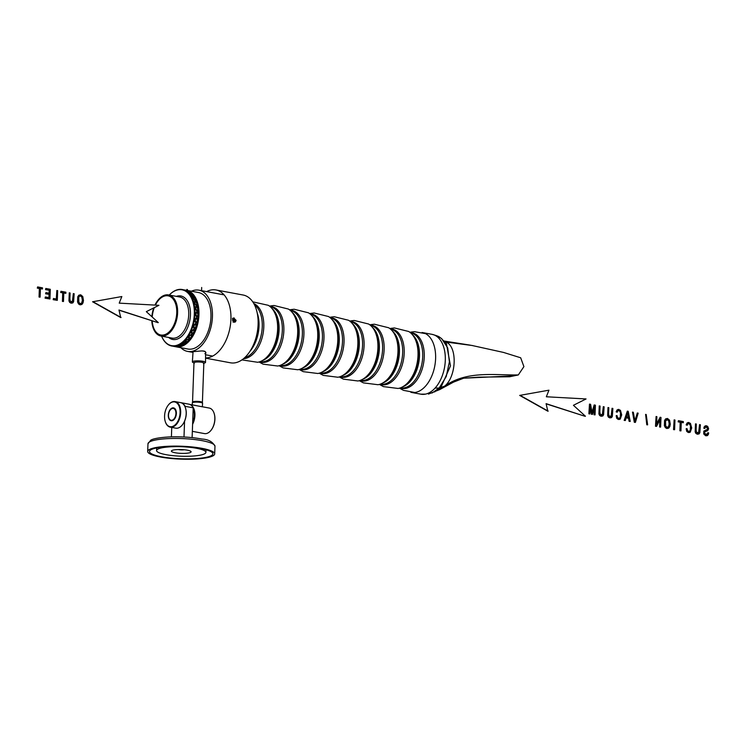 <?xml version="1.0" encoding="UTF-8"?>
<svg xmlns="http://www.w3.org/2000/svg" width="746" height="746" viewBox="0 0 746 746"><rect width="100%" height="100%" fill="white"/><g stroke="black" fill="none" stroke-linecap="round" stroke-linejoin="round"><path stroke-width="1.12" d="M194.417 459.079A33.523 6.453 2.1 0 1 147.689 451.442A33.523 6.453 2.1 0 1 167.971 446.276A33.523 6.453 2.1 0 1 214.699 453.904A33.523 6.453 2.1 0 1 194.417 459.079M193.708 458.734A31.714 6.108 2.1 0 1 149.498 451.517A31.714 6.108 2.1 0 1 168.68 446.621A31.714 6.108 2.1 0 1 212.89 453.838A31.714 6.108 2.1 0 1 193.708 458.734M192.114 437.613L193.205 407.829L185.111 406.318A12.999 7.805 -79.4 0 0 180.868 402.672A12.999 7.805 -79.4 0 0 180.709 402.644M183.992 436.997L184.57 421.238M185.092 406.915L185.111 406.318M193.205 407.829A12.999 7.805 -79.4 0 0 188.962 404.183L180.868 402.672M171.757 427.421L171.412 436.858M195.275 405.451L202.474 406.822M190.165 404.574A12.999 7.805 100.6 0 1 191.144 405.106A12.999 7.805 100.6 0 1 192.599 424.269M202.632 406.812L209.206 408.043A12.999 7.805 100.6 0 1 211.071 408.817A12.999 7.805 100.6 0 1 214.149 413.443A12.999 7.805 100.6 0 1 210.997 430.339A12.999 7.805 100.6 0 1 204.441 433.594L192.337 431.337M214.195 413.592A12.589 7.553 100.6 0 1 214.242 413.732A12.589 7.553 100.6 0 1 211.193 430.097A12.589 7.553 100.6 0 1 211.099 430.218M193.177 408.584A12.589 7.553 100.6 0 1 192.654 422.823M174.172 408.817A6.005 3.609 100.6 0 1 175.357 416.501A6.005 3.609 100.6 0 1 170.247 419.905A6.005 3.609 100.6 0 1 168.82 417.769A6.005 3.609 100.6 0 1 170.274 409.964A6.005 3.609 100.6 0 1 174.172 408.817M165.286 421.593A12.999 7.805 -79.4 0 0 165.332 421.742A12.999 7.805 -79.4 0 0 170.284 427.15A12.999 7.805 -79.4 0 0 180.681 412.678A12.999 7.805 -79.4 0 0 175.049 401.59A12.999 7.805 -79.4 0 0 168.484 404.845A12.999 7.805 -79.4 0 0 168.391 404.966M180.103 412.669A12.589 7.553 -79.4 0 0 176.345 402.616A12.589 7.553 -79.4 0 0 168.298 405.087A12.589 7.553 -79.4 0 0 164.577 415.942A12.589 7.553 -79.4 0 0 165.248 421.453A12.589 7.553 -79.4 0 0 173.743 425.91A12.589 7.553 -79.4 0 0 180.103 412.669M176.373 413.461A6.537 3.926 -79.4 0 0 176.028 410.598A6.537 3.926 -79.4 0 0 171.608 408.276A6.537 3.926 -79.4 0 0 168.307 415.158A6.537 3.926 -79.4 0 0 170.256 420.38A6.537 3.926 -79.4 0 0 174.443 419.093A6.537 3.926 -79.4 0 0 176.373 413.461M170.284 427.15L175.776 428.167A12.999 7.805 -79.4 0 0 182.341 424.912A12.999 7.805 -79.4 0 0 186.183 413.704A12.999 7.805 -79.4 0 0 185.493 408.015A12.999 7.805 -79.4 0 0 180.551 402.616L175.049 401.59M182.434 424.791A12.589 7.553 -79.4 0 0 182.528 424.67A12.589 7.553 -79.4 0 0 186.248 413.816A12.589 7.553 -79.4 0 0 185.586 408.304A12.589 7.553 -79.4 0 0 185.54 408.165M184.262 449.763A4.038 0.774 2.1 0 1 178.341 449.54M161.826 447.842A24.683 4.756 -177.9 0 0 156.576 450.556A24.683 4.756 -177.9 0 0 173.1 455.666A24.683 4.756 -177.9 0 0 200.646 455.088A24.683 4.756 -177.9 0 0 205.905 452.365A24.683 4.756 -177.9 0 0 189.372 447.264A24.683 4.756 -177.9 0 0 161.826 447.842M188.999 452.915A9.875 1.902 -177.9 0 0 191.107 451.824A9.875 1.902 -177.9 0 0 184.495 449.782A9.875 1.902 -177.9 0 0 173.473 450.015A9.875 1.902 -177.9 0 0 171.375 451.106A9.875 1.902 -177.9 0 0 177.986 453.148A9.875 1.902 -177.9 0 0 188.999 452.915M191.424 291.22A31.136 18.687 100.6 0 1 198.94 290.175A31.136 18.687 100.6 0 1 203.416 292.05A31.136 18.687 100.6 0 1 210.717 328.1A31.136 18.687 100.6 0 1 187.516 351.394A31.136 18.687 100.6 0 1 183.04 349.52A31.136 18.687 100.6 0 1 180.886 347.711M186.202 290.25A28.73 17.242 100.6 0 1 186.491 290.297L198.492 292.535A28.73 17.242 100.6 0 1 202.632 294.269A28.73 17.242 100.6 0 1 209.365 327.541A28.73 17.242 100.6 0 1 187.964 349.035L175.963 346.797A28.73 17.242 100.6 0 1 175.664 346.731M186.491 290.297A28.73 17.242 100.6 0 1 190.631 292.031A28.73 17.242 100.6 0 1 197.364 325.303A28.73 17.242 100.6 0 1 175.963 346.797M196.879 302.251A28.404 17.046 100.6 0 1 196.916 302.363A28.404 17.046 100.6 0 1 190.034 339.299A28.404 17.046 100.6 0 1 189.95 339.393M178.145 346.191L173.986 346.368L177.492 346.815L181.194 346.06L181.996 344.969L184.859 344.102L185.586 342.405L188.468 340.857L188.906 338.777L191.47 336.94L191.797 334.255L194.128 332.054L194.146 329.023L196.235 326.319L195.853 323.326L197.541 320.733L196.823 317.395L198.156 314.532L197.037 311.511L198.007 309.012L196.478 305.907L197.009 303.417L195.163 300.852L195.433 298.913L193.158 296.544L193.13 295.034L190.547 293.187L190.267 292.18L185.913 290.194A28.73 17.242 100.6 0 1 190.044 291.919A28.73 17.242 100.6 0 1 196.841 302.13A28.73 17.242 100.6 0 1 189.876 339.486A28.73 17.242 100.6 0 1 175.375 346.685L174.396 346.508M155.392 305.114A19.909 11.945 100.6 0 1 168.577 295.948A19.909 11.945 100.6 0 1 170.983 297.048A19.909 11.945 100.6 0 1 175.748 319.726A19.909 11.945 100.6 0 1 161.285 335.066A19.909 11.945 100.6 0 1 157.956 333.798A19.909 11.945 100.6 0 1 152.221 320.827M152.24 317.05A19.909 11.945 100.6 0 1 154.291 307.641M154.935 305.086A20.571 12.346 100.6 0 1 157.863 300.358A20.571 12.346 100.6 0 1 171.198 296.442A20.571 12.346 100.6 0 1 175.245 322.748A20.571 12.346 100.6 0 1 157.742 334.404A20.571 12.346 100.6 0 1 152.874 327.093A20.571 12.346 100.6 0 1 151.792 320.687M151.867 316.705A20.571 12.346 100.6 0 1 153.76 307.911M157.938 300.256A20.897 12.542 100.6 0 1 158.012 300.162A20.897 12.542 100.6 0 1 168.559 294.922A20.897 12.542 100.6 0 1 171.561 296.181A20.897 12.542 100.6 0 1 176.466 320.379A20.897 12.542 100.6 0 1 160.894 336.017A20.897 12.542 100.6 0 1 157.891 334.758A20.897 12.542 100.6 0 1 152.949 327.326A20.897 12.542 100.6 0 1 152.911 327.214M169.277 295.062A28.404 17.046 100.6 0 1 186.09 291.509A28.404 17.046 100.6 0 1 191.675 327.839A28.404 17.046 100.6 0 1 167.496 343.934A28.404 17.046 100.6 0 1 161.612 336.148M161.584 336.138A28.73 17.242 100.6 0 0 163.085 339.216L163.271 339.533A28.73 17.242 100.6 0 0 165.668 342.619L165.901 342.862A28.73 17.242 100.6 0 0 167.654 344.288A28.73 17.242 100.6 0 0 168.745 344.95L169.016 345.09A28.73 17.242 100.6 0 0 171.785 346.013L172.028 346.06M169.249 295.052A28.73 17.242 100.6 0 1 170.666 293.654L170.955 293.402A28.73 17.242 100.6 0 1 174.247 291.052L174.555 290.884A28.73 17.242 100.6 0 1 177.958 289.616L178.266 289.551A28.73 17.242 100.6 0 1 181.623 289.411L181.921 289.457A28.73 17.242 100.6 0 1 182.322 289.523A28.73 17.242 100.6 0 1 185.083 290.446L185.362 290.595A28.73 17.242 100.6 0 1 186.453 291.248A28.73 17.242 100.6 0 1 188.206 292.674L188.44 292.917A28.73 17.242 100.6 0 1 190.827 296.003L191.023 296.33A28.73 17.242 100.6 0 1 192.86 300.284L192.99 300.675A28.73 17.242 100.6 0 1 194.193 305.319L194.268 305.767A28.73 17.242 100.6 0 1 194.781 310.905L194.79 311.39A28.73 17.242 100.6 0 1 194.585 316.789L194.538 317.283A28.73 17.242 100.6 0 1 193.634 322.72L193.522 323.204A28.73 17.242 100.6 0 1 191.955 328.426L191.787 328.883A28.73 17.242 100.6 0 1 189.624 333.676L189.307 334.991M184.532 290.175L185.167 290.632M185.083 290.446L181.921 289.457M184.458 289.98L187.442 290.921M186.966 290.474L187.488 289.653L186.91 289.411L186.761 290.455M187.237 290.847L184.057 289.849M185.362 290.595L187.815 291.695L188.206 292.674M184.738 290.063L187.293 290.903L187.805 291.835L187.302 291.071M187.768 291.611L185.288 290.52M187.498 290.987L189.969 292.096L190.547 293.187M171.785 346.013A28.73 17.242 100.6 0 0 172.186 346.079L175.842 345.985A28.73 17.242 100.6 0 1 172.485 346.125L172.447 346.051M175.842 345.985L178.844 345.594L179.553 344.652A28.73 17.242 100.6 0 1 176.149 345.92M179.553 344.652L182.518 343.617L183.152 342.144A28.73 17.242 100.6 0 1 179.861 344.484M183.152 342.144L185.987 340.512L186.481 338.563A28.73 17.242 100.6 0 1 183.441 341.882M186.537 338.339L186.286 339.421L186.537 338.33L189.12 336.418L189.4 334.087A28.73 17.242 100.6 0 1 186.742 338.227M175.366 346.405L176.103 345.892M172.233 346.097L175.235 346.219M173.604 346.358L174.508 346.34M175.422 346.377L178.07 346.34L178.788 345.659L176.131 345.957M175.086 346.386L172.466 346.125M182.565 343.468L179.711 344.428M183.32 341.994L186.024 340.381M189.13 336.315L186.584 338.274M189.531 333.854L191.75 331.438M189.624 333.676L191.759 331.522L191.787 328.883M193.783 325.983L191.815 328.576M191.955 328.426L193.801 326.039L193.522 323.204M174.685 346.526L178.014 346.377M195.126 320.174L193.512 322.906M193.634 322.72L195.154 320.193L194.538 317.283M195.732 314.271L194.482 317.003M194.585 316.789L195.76 314.252L194.79 311.39M195.555 308.518L194.706 311.147M194.781 310.905L196.301 305.925L194.79 303.324L194.1 305.599M194.193 305.319L194.659 303.109L192.99 300.675M192.804 300.573L192.972 298.503M192.86 300.284L193 298.4L191.023 296.33M190.668 294.67L190.864 296.218M190.827 296.003L190.678 294.539L188.44 292.917M187.815 291.854L188.253 292.898M172.186 346.079L171.561 345.902L172.186 346.079M185.941 340.661L185.372 342.395L182.789 343.505L183.423 342.004M182.789 343.505L185.4 342.265M178.294 346.368L181.008 345.995L181.716 345.044L178.975 345.435L181.782 344.95L182.462 343.729M185.586 342.405L188.151 340.913L188.645 338.954L186.08 340.353L188.691 338.777L189.083 336.614M188.906 338.777L191.47 336.94M191.797 334.255L193.923 331.923L193.923 328.977M194.146 329.023L195.965 326.431L195.62 323.316M195.853 323.326L197.317 320.594L196.599 317.423L195.303 319.931L194.669 317.003M196.823 317.395L197.923 314.653L196.813 311.567M197.037 311.511L197.755 308.872L196.263 306M196.478 305.907L196.813 303.51L194.958 300.955M195.163 300.852L195.154 298.792L192.972 296.675M192.99 294.884L193.158 296.544M185.642 342.265L186.211 340.512M185.316 342.526L184.682 344.009L182.061 344.876L182.733 343.626M179.124 345.547L179.833 344.568M178.35 346.321L179.068 345.612M190.351 293.066L187.973 291.714M188.02 291.798L190.389 293.178L190.659 294.39L188.393 292.786M190.659 294.39L190.379 293.327M192.981 296.386L190.845 294.539M190.584 293.309L192.841 294.931M191.004 296.143L193 298.214L192.99 296.544L190.864 294.679M193 298.214L193.167 296.712M195.014 300.657L193.167 298.391M193.158 298.577L194.995 300.862L194.697 302.885L193.009 300.452M194.697 302.885L195.144 301.058M196.357 305.692L194.837 303.1M195.666 308.229L194.314 305.515M196.422 306.149L195.573 308.471L194.268 305.767M196.953 311.269L195.778 308.462M194.883 311.11L195.872 313.991L196.851 311.53L195.694 308.704M195.872 313.991L196.944 311.763M196.767 317.153L195.946 314.234M195.834 314.495L196.636 317.423M195.303 319.931L196.692 317.665M195.816 323.083L195.349 320.174M193.69 322.925L193.988 325.788L195.648 323.344L195.2 320.435M193.988 325.788L195.676 323.587M194.146 328.8L194.007 326.021M193.82 326.272L193.941 329.042L191.974 331.299L191.983 328.632M191.974 331.299L193.941 329.266M191.815 334.04L191.964 331.513M191.75 331.746L191.582 334.264L189.353 336.222L189.633 333.854M189.353 336.222L191.582 334.171M191.563 334.469L191.274 336.819M188.943 338.6L189.325 336.418M186.248 340.353L186.742 338.376M203.434 363.488L204.973 362.864A6.583 1.268 -177.9 0 0 205.43 362.584A6.583 1.268 -177.9 0 0 205.523 362.379L205.588 352.093A6.257 1.203 -177.9 0 0 202.203 350.928M193.018 352.345L192.608 351.916L193.718 351.618L201.056 350.974C203.975 350.853 205.495 351.291 205.626 352.289L205.57 352.886M205.626 352.289L205.98 352.942L204.861 353.697M83.03 302.829L83.468 300.479L82.778 296.554L80.689 294.791L79.113 295.136L77.994 296.731L77.817 301.962L78.834 303.93L80.326 304.806L81.911 304.443L83.03 302.829M80.689 294.791L78.862 295.192L80.428 294.838L78.862 295.192L77.743 296.787L77.565 302.018L78.582 303.986L80.064 304.862L81.911 304.443M79.263 296.227L80.391 295.938L81.855 297.16L82.368 300.396L81.668 303.044L80.111 303.762M82.107 297.104L82.619 300.34L81.92 302.988L80.363 303.706L78.88 302.41L78.722 297.402L79.514 296.171L80.643 295.892L81.855 297.16M79.514 296.171L80.391 295.938M80.932 303.706L80.363 303.706M69.891 298.568L70.096 292.982L69.266 292.833L69.192 300.778L69.91 302.326L71.336 303.128L72.782 302.932L73.621 301.72L74.152 293.738L73.332 293.588L72.362 301.832L70.18 301.104L69.891 298.568M73.332 293.588L72.66 301.067L71.196 302.046M72.11 301.888L71.448 301.99M69.266 292.833L68.94 300.834L69.658 302.382L71.084 303.184L72.782 302.932M60.967 291.285L60.668 292.479L62.72 292.861L62.412 301.403L63.485 301.496L63.802 292.964L65.844 293.346L65.881 292.199L60.967 291.285L60.92 292.423L62.972 292.805L62.664 301.347M62.412 301.403L63.485 301.496M63.792 293.057L65.844 293.346M53.479 298.484L53.18 299.678L57.311 300.349L57.666 290.67L56.845 290.511L56.537 299.053L53.479 298.484L53.432 299.622M53.18 299.678L57.311 300.349M56.286 299.006L56.845 290.511M45.357 296.973L45.068 298.167L49.954 298.978L50.308 289.299L45.814 288.46L45.776 289.597L49.441 290.287L49.339 293.253L45.898 292.609L45.86 293.747L49.292 294.381L49.171 297.682L45.357 296.973L45.319 298.111M45.068 298.167L49.954 298.978M45.898 292.609L45.599 293.793L49.292 294.381M49.04 294.437L48.919 297.635M45.814 288.46L45.525 289.653L49.441 290.287M49.189 290.334L49.087 293.206M37.598 286.921L37.3 288.124L39.352 288.506L39.044 297.039L40.116 297.141L40.433 288.599L42.475 288.982L42.522 287.844L37.598 286.921L37.552 288.068L39.613 288.45L39.296 296.992M39.044 297.039L40.116 297.141M40.424 288.702L42.475 288.982M705.306 431.412L707.656 430.759L708.616 428.819L707.656 426.292L705.045 425.919L706.266 425.798L704.187 426.787L703.832 428.26L704.867 428.446L705.352 427.132L706.453 426.871L707.823 428.586L707.553 429.398L704.047 431.067L703.972 433.902L705.93 435.711L707.357 435.599L708.299 434.61L708.7 432.932L707.926 432.68L706.975 434.47L704.681 433.51L704.728 431.878L706.49 431.132M705.101 427.188L706.192 426.917L707.572 428.642L707.292 429.454L703.795 431.113L703.72 433.958L705.679 435.767L707.105 435.645M707.357 435.599L706.835 435.748M706.033 429.92L706.574 429.808M705.352 427.132L706.192 426.917M703.832 428.26L704.867 428.446M706.527 425.742L705.296 425.873L704.084 428.204M705.054 431.468L706.369 431.16M707.926 432.68L706.723 434.517L705.763 434.629M706.723 434.517L706.014 434.573M696.111 429.593L696.316 424.008L695.496 423.859L695.412 431.803L696.13 433.351L697.557 434.153L699.002 433.948L699.841 432.745L700.373 424.763L699.552 424.614L698.582 432.857L696.4 432.13L696.111 429.593M699.552 424.614L698.881 432.083L697.417 433.062M698.331 432.913L697.669 433.016M695.496 423.859L695.16 431.859L695.878 433.398L697.305 434.209L699.002 433.948M688.698 422.525L687.103 422.973L686.143 424.884L687.197 425.276L687.877 423.859L688.931 423.569L690.731 425.891L690.544 429.901L689.78 431.141L688.707 431.402L687.56 430.563L686.982 428.596L686.143 428.764L686.991 431.356L688.595 432.484L690.255 432.158L691.701 427.952L690.442 423.336L688.064 422.497M687.625 423.915L688.679 423.625L689.854 424.381L690.479 425.947L690.292 429.957L689.528 431.197L688.455 431.449M689.528 431.197L688.707 431.402M687.877 423.859L688.679 423.625M686.143 424.884L687.197 425.276M688.95 422.469L687.355 422.917L686.395 424.828M686.143 428.764L686.73 431.402L688.344 432.54L690.003 432.204M690.255 432.158L689.407 432.512M678.431 420.669L678.142 421.872L680.193 422.255L679.876 430.787L680.958 430.89L681.266 422.348L683.317 422.73L683.355 421.593L678.431 420.669L678.394 421.816L680.445 422.199L680.138 430.74M679.876 430.787L680.958 430.89M681.266 422.45L683.317 422.73M674.142 419.877L673.535 429.612L674.608 429.705L674.962 420.026L674.142 419.877L673.787 429.556M673.535 429.612L674.608 429.705M669.833 426.507L670.281 424.157L669.582 420.231L667.493 418.459L665.917 418.814L664.798 420.408L664.63 425.64L665.646 427.607L667.129 428.484L668.724 428.111L669.833 426.507M667.493 418.459L665.665 418.86L667.241 418.515L665.665 418.86L664.546 420.455L664.369 425.696L665.385 427.654L666.877 428.53L668.724 428.111M666.066 419.895L667.194 419.616L668.668 420.837L669.181 424.064L668.472 426.712L666.924 427.439M668.92 420.781L669.432 424.017L668.724 426.665L667.176 427.383L665.684 426.078L665.525 421.07L667.446 419.56L668.668 420.837M666.327 419.849L667.194 419.616M667.735 427.383L667.176 427.383M659.846 419.886L659.585 427.01L660.63 427.104L660.984 417.415L660.135 417.266L656.601 424.25L656.881 416.65L656.088 416.51L655.734 426.19L656.573 426.348L660.117 419.345L659.837 426.954M659.585 427.01L660.63 427.104M656.088 416.51L655.482 426.246L656.573 426.348M656.62 423.775L660.135 417.266M645.598 414.384L646.773 424.782L647.64 424.847L646.204 414.496L645.598 414.384L647.024 424.726M646.773 424.782L647.64 424.847M632.487 412.109L634.314 422.292L635.405 422.395L638.166 413.163L637.28 412.995L635.023 421.257L633.326 412.258L632.487 412.109L634.566 422.236M634.314 422.292L635.405 422.395M637.28 412.995L634.771 421.313M626.164 417.825L628.542 418.264L629.111 421.322L630.239 421.434L628.207 411.307L627.321 411.139L624.43 420.352L625.362 420.52L626.192 417.723L628.794 418.208L629.363 421.276M629.111 421.322L630.239 421.434M627.321 411.139L624.169 420.399L625.362 420.52M627.498 412.296L628.318 417.07M628.02 414.161L628.589 417.126L626.491 416.734L627.75 412.249L627.759 414.207M618.695 409.47L617.101 409.918L616.14 411.829L617.194 412.221L617.875 410.804L618.928 410.514L620.112 411.27L620.728 412.836L620.551 416.846L619.777 418.086L618.704 418.347L617.557 417.508L616.979 415.541L616.149 415.718L616.989 418.301L618.602 419.429L620.252 419.103L621.707 414.897L620.439 410.281L618.07 409.442M617.623 410.86L618.676 410.57L619.851 411.326L620.476 412.892L620.299 416.902L619.525 418.142L618.453 418.394M619.525 418.142L618.704 418.347M617.875 410.804L618.676 410.57M616.14 411.829L617.194 412.221M618.956 409.414L617.362 409.862L616.392 411.773M616.149 415.718L616.737 418.347L618.341 419.485L620.001 419.149M620.252 419.103L619.404 419.457M608.605 413.275L608.811 407.689L607.99 407.54L607.915 415.485L608.624 417.033L610.06 417.835L611.506 417.629L612.345 416.427L612.876 408.444L612.056 408.295L611.086 416.538L608.904 415.811L608.605 413.275M612.056 408.295L611.375 415.774L609.92 416.744M610.825 416.594L610.172 416.697M607.99 407.54L607.654 415.541L608.372 417.089L609.799 417.891L611.506 417.629M599.859 411.643L600.064 406.057L599.243 405.908L599.159 413.853L599.877 415.401L601.304 416.203L602.749 415.998L603.589 414.795L604.12 406.812L603.3 406.663L602.33 414.907L600.148 414.179L599.859 411.643M603.3 406.663L602.628 414.142L601.164 415.112M602.078 414.962L601.425 415.065M599.243 405.908L598.907 413.909L599.625 415.457L601.052 416.259L602.749 415.998M594.273 407.586L594.012 414.776L595.056 414.869L595.411 405.19L594.18 404.957L592.1 412.92L590.59 404.295L589.489 404.09L589.126 413.769L589.918 413.918L590.217 405.815L591.727 414.254L592.464 414.394L594.571 406.486L594.264 414.729M594.012 414.776L595.056 414.869M590.17 407.036L591.475 414.3L592.464 414.394M589.489 404.09L588.874 413.825L589.918 413.918M594.18 404.957L591.848 412.976M158.311 322.58L146.319 311.651L158.935 305.31L119.22 303.137L121.84 296.544L92.569 301.766L120.712 317.563L118.968 310.01L157.947 322.654L119.034 310.215M92.924 301.692L121.066 317.488M585.423 416.221L573.432 405.292L586.058 398.951L546.342 396.779L548.953 390.186L519.682 395.408L547.834 411.205L546.091 403.651L585.069 416.296L546.147 403.856M520.037 395.333L548.189 411.13M206.642 291.611A34.475 20.683 100.6 0 1 215.986 289.961L243.159 295.024A34.475 20.683 100.6 0 1 248.12 297.104A34.475 20.683 100.6 0 1 256.195 337.024A34.475 20.683 100.6 0 1 230.514 362.808L205.542 358.145M215.986 289.961A34.475 20.683 100.6 0 1 220.937 292.04A34.475 20.683 100.6 0 1 229.47 330.18A34.475 20.683 100.6 0 1 205.542 357.949M234.188 317.964C232.463 318.337 232.127 319.521 233.19 321.517C234.552 322.71 235.522 322.319 236.1 320.342L233.694 317.973M235.773 320.276L234.328 322.039M233.61 317.992L235.41 320.351L233.591 322.095M233.461 318.048L235.587 320.444M233.2 318.178L234.608 320.519L233.722 322.039M233.088 322.207L234.906 320.463L233.358 318.094M233.302 322.16L235.121 320.416M232.985 318.225L234.393 320.566L233.694 322.02M233.573 321.927L234.104 320.631L232.687 318.281M232.472 318.328L233.89 320.677L233.47 321.843M235.624 320.314L236.1 320.342M241.909 359.908L257.65 362.276A29.616 17.773 -79.4 0 0 267.171 356.765A29.616 17.773 -79.4 0 0 277.633 328.566A29.616 17.773 -79.4 0 0 268.271 305.3L252.735 301.832M259.011 361.987L263.105 364.169L277.708 366.016A29.616 17.773 -79.4 0 0 287.229 360.505A29.616 17.773 -79.4 0 0 297.691 332.306A29.616 17.773 -79.4 0 0 288.329 309.04L274.052 305.496L269.437 306.065M279.069 365.726L283.163 367.918L297.766 369.755A29.616 17.773 -79.4 0 0 307.287 364.244A29.616 17.773 -79.4 0 0 317.749 336.045A29.616 17.773 -79.4 0 0 308.387 312.779L294.111 309.236L289.495 309.804M299.127 369.466L303.221 371.657L317.824 373.494A29.616 17.773 -79.4 0 0 327.345 367.983A29.616 17.773 -79.4 0 0 337.807 339.784A29.616 17.773 -79.4 0 0 328.445 316.518L314.159 312.984L309.553 313.544M319.185 373.205L323.279 375.397L337.873 377.234A29.616 17.773 -79.4 0 0 347.403 371.722A29.616 17.773 -79.4 0 0 357.866 343.524A29.616 17.773 -79.4 0 0 348.503 320.258L334.217 316.724L329.611 317.283M339.243 376.944L343.337 379.136L357.931 380.982A29.616 17.773 -79.4 0 0 367.461 375.462A29.616 17.773 -79.4 0 0 377.924 347.263A29.616 17.773 -79.4 0 0 368.561 324.006L354.275 320.463L349.669 321.022M359.292 380.684L363.395 382.875L377.989 384.722A29.616 17.773 -79.4 0 0 387.51 379.201A29.616 17.773 -79.4 0 0 397.982 351.002A29.616 17.773 -79.4 0 0 388.619 327.746L374.333 324.202L369.727 324.762M379.35 384.423L383.444 386.615L398.047 388.461A29.616 17.773 -79.4 0 0 407.568 382.94A29.616 17.773 -79.4 0 0 418.03 354.742A29.616 17.773 -79.4 0 0 408.668 331.485L394.392 327.942L389.785 328.51M422.059 332.492A30.446 18.296 100.4 0 1 422.348 332.548A30.446 18.296 100.4 0 1 426.759 334.385A30.446 18.296 100.4 0 1 433.958 369.624A30.446 18.296 100.4 0 1 411.307 392.415A30.446 18.296 100.4 0 1 410.925 392.34M440.075 337.528L439.73 337.295C439.161 336.567 436.531 335.56 431.85 334.301A30.446 18.296 100.4 0 1 432.046 334.339A30.446 18.296 100.4 0 1 436.457 336.176A30.446 18.296 100.4 0 1 436.895 336.483A30.446 18.296 100.4 0 1 435.077 388.079A30.446 18.296 100.4 0 1 425.472 394.13A30.446 18.296 100.4 0 1 421.005 394.205A30.446 18.296 100.4 0 1 420.763 394.158L425.472 394.13M509.667 376.758L479.268 377.15L509.667 376.758L518.302 374.949L523.906 366.622L520.68 357.782L503.522 352.429L471.463 345.361M202.511 403.474A5.138 0.988 -177.9 0 0 202.576 403.325A5.138 0.988 -177.9 0 0 202.576 403.269A5.138 0.988 -177.9 0 0 197.755 402.15A5.138 0.988 -177.9 0 0 192.365 402.784A5.138 0.988 -177.9 0 0 192.309 402.896A5.138 0.988 -177.9 0 0 192.3 402.943L192.291 404.882M192.599 401.991A4.933 0.951 -177.9 0 0 192.543 402.094A4.933 0.951 -177.9 0 0 192.533 402.141L193.979 362.77A4.933 0.951 -177.9 0 1 194.044 362.621A4.933 0.951 -177.9 0 1 199.341 362.015A4.933 0.951 -177.9 0 1 203.844 363.134L202.399 402.504A4.933 0.951 -177.9 0 0 202.399 402.458A4.933 0.951 -177.9 0 0 197.774 401.385A4.933 0.951 -177.9 0 0 192.599 401.991M205.523 362.379A6.583 1.268 -177.9 0 0 199.49 360.896A6.583 1.268 -177.9 0 0 192.449 361.707A6.583 1.268 -177.9 0 0 192.365 361.894A6.583 1.268 -177.9 0 0 192.869 362.416L194.361 363.153M201.681 287.471L201.56 290.67M184.877 289.998L186.91 290.464M234.692 319.866L232.593 320.304M147.969 443.777A33.523 6.453 2.1 0 1 168.251 438.611A33.523 6.453 2.1 0 1 214.979 446.239C212.731 441.781 208.395 439.375 201.961 439.04C191.825 437.175 180.83 436.485 168.96 436.951C154.618 437.846 151.457 439.748 150.785 440.168L147.969 443.777L147.689 451.442M168.559 294.922L179.655 296.992A20.897 12.542 100.6 0 1 182.658 298.251A20.897 12.542 100.6 0 1 187.563 322.449A20.897 12.542 100.6 0 1 171.99 338.087L160.894 336.017M176.326 296.376A22.128 13.279 100.6 0 1 184.038 297.3A22.128 13.279 100.6 0 1 188.393 325.601A22.128 13.279 100.6 0 1 169.556 338.143A22.128 13.279 100.6 0 1 168.661 337.462M234.608 320.519L235.083 320.556M234.104 320.631L234.57 320.659M255.654 338.898A28.264 16.962 -79.4 0 0 257.985 326.394M250.022 351.226A27.975 16.785 -79.4 0 0 257.174 312.863M244.632 357.726A27.975 16.785 -79.4 0 0 252.4 352.774A27.975 16.785 -79.4 0 0 262.247 327.121A27.975 16.785 -79.4 0 0 254.489 304.853M243.513 358.705A28.329 16.999 -79.4 0 0 253.808 353.306A28.329 16.999 -79.4 0 0 263.832 325.387A28.329 16.999 -79.4 0 0 253.799 303.538M266.471 357.474A28.264 16.962 -79.4 0 0 268.094 355.926A28.264 16.962 -79.4 0 0 274.77 312.966M262.387 360.57A27.975 16.785 -79.4 0 0 269.222 355.907A27.975 16.785 -79.4 0 0 272.085 308.602M259.962 361.689A27.975 16.785 -79.4 0 0 272.458 356.513A27.975 16.785 -79.4 0 0 282.305 327.084A27.975 16.785 -79.4 0 0 270.22 306.69M259.543 361.829A28.329 16.999 -79.4 0 0 273.866 357.045A28.329 16.999 -79.4 0 0 283.76 325.871A28.329 16.999 -79.4 0 0 269.884 306.401M286.529 361.213A28.264 16.962 -79.4 0 0 288.152 359.665A28.264 16.962 -79.4 0 0 294.829 316.705M282.445 364.309A27.975 16.785 -79.4 0 0 289.28 359.647A27.975 16.785 -79.4 0 0 292.134 312.341M280.02 365.428A27.975 16.785 -79.4 0 0 292.516 360.253A27.975 16.785 -79.4 0 0 302.363 330.823A27.975 16.785 -79.4 0 0 290.278 310.429M279.601 365.568A28.329 16.999 -79.4 0 0 293.924 360.784A28.329 16.999 -79.4 0 0 303.818 329.611A28.329 16.999 -79.4 0 0 289.942 310.15M306.578 364.953A28.264 16.962 -79.4 0 0 308.21 363.405A28.264 16.962 -79.4 0 0 314.887 320.444M302.503 368.048A27.975 16.785 -79.4 0 0 309.338 363.395A27.975 16.785 -79.4 0 0 312.192 316.08M300.079 369.167A27.975 16.785 -79.4 0 0 312.565 363.992A27.975 16.785 -79.4 0 0 322.421 334.572A27.975 16.785 -79.4 0 0 310.336 314.169M299.659 369.307A28.329 16.999 -79.4 0 0 313.982 364.524A28.329 16.999 -79.4 0 0 323.876 333.35A28.329 16.999 -79.4 0 0 309.991 313.889M326.636 368.692A28.264 16.962 -79.4 0 0 328.268 367.144A28.264 16.962 -79.4 0 0 334.935 324.184M322.561 371.788A27.975 16.785 -79.4 0 0 329.387 367.135A27.975 16.785 -79.4 0 0 332.25 319.82M320.137 372.907A27.975 16.785 -79.4 0 0 332.623 367.731A27.975 16.785 -79.4 0 0 342.479 338.311A27.975 16.785 -79.4 0 0 330.394 317.908M319.717 373.047A28.329 16.999 -79.4 0 0 334.04 368.263A28.329 16.999 -79.4 0 0 343.934 337.099A28.329 16.999 -79.4 0 0 330.049 317.628M346.694 372.431A28.264 16.962 -79.4 0 0 348.326 370.883A28.264 16.962 -79.4 0 0 354.993 327.923M342.619 375.527A27.975 16.785 -79.4 0 0 349.445 370.874A27.975 16.785 -79.4 0 0 352.308 323.559M340.195 376.646A27.975 16.785 -79.4 0 0 352.681 371.471A27.975 16.785 -79.4 0 0 362.537 342.05A27.975 16.785 -79.4 0 0 350.452 321.647M339.775 376.786A28.329 16.999 -79.4 0 0 354.098 372.002A28.329 16.999 -79.4 0 0 363.983 340.838A28.329 16.999 -79.4 0 0 350.107 321.367M366.752 376.171A28.264 16.962 -79.4 0 0 368.384 374.623A28.264 16.962 -79.4 0 0 375.051 331.662M362.677 379.266A27.975 16.785 -79.4 0 0 369.503 374.613A27.975 16.785 -79.4 0 0 372.366 327.308M360.253 380.385A27.975 16.785 -79.4 0 0 372.739 375.219A27.975 16.785 -79.4 0 0 382.586 345.79A27.975 16.785 -79.4 0 0 370.501 325.387M359.833 380.525A28.329 16.999 -79.4 0 0 374.147 375.751A28.329 16.999 -79.4 0 0 384.041 344.577A28.329 16.999 -79.4 0 0 370.165 325.107M386.81 379.91A28.264 16.962 -79.4 0 0 388.433 378.362A28.264 16.962 -79.4 0 0 395.11 335.402M382.726 383.015A27.975 16.785 -79.4 0 0 389.561 378.353A27.975 16.785 -79.4 0 0 392.424 331.047M380.301 384.125A27.975 16.785 -79.4 0 0 392.797 378.959A27.975 16.785 -79.4 0 0 402.644 349.529A27.975 16.785 -79.4 0 0 390.559 329.126M379.891 384.265A28.329 16.999 -79.4 0 0 394.205 379.49A28.329 16.999 -79.4 0 0 404.099 348.317A28.329 16.999 -79.4 0 0 390.223 328.846M406.868 383.649A28.264 16.962 -79.4 0 0 408.491 382.101A28.264 16.962 -79.4 0 0 415.168 339.15M402.784 386.754A27.975 16.785 -79.4 0 0 409.619 382.092A27.975 16.785 -79.4 0 0 412.482 334.786M400.36 387.864A27.975 16.785 -79.4 0 0 412.855 382.698A27.975 16.785 -79.4 0 0 422.702 353.268A27.975 16.785 -79.4 0 0 410.617 332.865M399.94 388.004A28.329 16.999 -79.4 0 0 414.263 383.23A28.329 16.999 -79.4 0 0 424.157 352.056A28.329 16.999 -79.4 0 0 410.281 332.585M439.73 337.295L441.716 338.684L447.721 347.981L449.381 361.875L446.229 376.571L439.133 388.051L435.077 388.079M440.457 337.817L436.457 336.176M436.895 336.483L440.42 337.742M444.616 341.398L446.322 342.172C457.512 347.058 456.487 376.348 444.784 386.046L439.786 389.552L428.437 394.102M444.952 341.789L470.381 345.165L444.308 341.071M440.895 338.097L446.444 343.71L450.491 365.866L440.849 387.538L439.133 388.051L432.037 393.011M445.064 341.91L472.516 345.547M444.066 341.015L446.444 343.71M434.508 391.986L440.849 387.538L444.784 386.046C466.819 370.566 494.085 375.247 518.302 374.949M478.848 377.159L509.891 376.711M478.419 377.159L463.648 378.203L513.985 375.853M214.699 453.904L214.979 446.239M189.279 404.323L195.853 405.544M156.576 450.556L156.669 447.936M205.905 452.365L205.999 449.745M198.94 290.175L223.586 294.773M173.687 346.368L174.191 346.461M187.516 351.394L193.009 352.42M205.56 354.76L212.172 355.991M425.537 333.649L414.45 331.681L409.834 332.25M414.804 392.508L403.502 390.354L399.408 388.162M411.307 392.415L421.005 394.205M422.348 332.548L432.046 334.339M463.648 378.203L453.587 382.092L439.786 389.552M202.576 403.325L202.334 406.831M192.543 402.094L192.309 402.896M202.399 402.458L202.576 403.269M193.065 351.655L192.365 361.894"/></g></svg>
